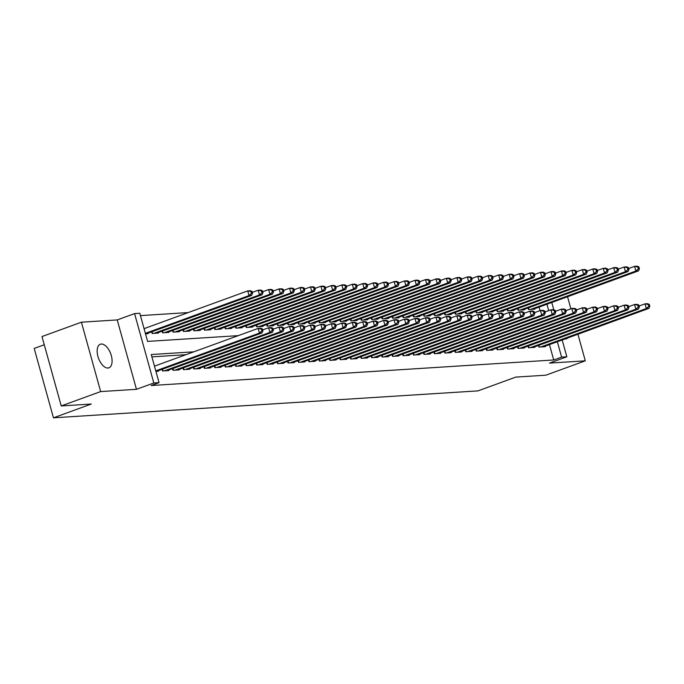 <?xml version="1.0" encoding="UTF-8"?>
<svg xmlns="http://www.w3.org/2000/svg" width="684" height="684" viewBox="0 0 684 684"><rect width="100%" height="100%" fill="white"/><g stroke="black" fill="none" stroke-linecap="round" stroke-linejoin="round"><path stroke-width="1.03" d="M564.864 338.99A12.56 6.507 70 0 0 565.42 338.999A12.56 6.507 70 0 0 566.386 338.802A12.56 6.507 70 0 0 567.686 337.964M101.3 344.026A12.56 6.507 70 0 0 100.326 344.223A12.56 6.507 70 0 0 98.205 357.356A12.56 6.507 70 0 0 107.952 368.026A12.56 6.507 70 0 0 108.927 367.821A12.56 6.507 70 0 0 111.047 354.697A12.56 6.507 70 0 0 101.3 344.026M44.263 344.77L34.2 348.43L53.446 417.813L477.971 390.88L515.813 377.098L545.875 375.183L585.307 360.827L577.929 334.237M53.446 417.813L91.288 404.03L61.227 405.937L41.989 336.554L81.413 322.198L100.659 391.581L136.467 389.307L153.815 382.989L134.577 313.605L139.801 313.272L147.599 341.401L238.229 335.647M136.467 389.307L117.229 319.924L81.413 322.198M117.229 319.924L134.577 313.605M188.22 312.571L140.451 315.606M570.884 308.835L567.532 296.728M61.227 405.937L100.659 391.581M538.522 345.446L538.975 347.087L545.251 346.685L545.114 346.189M528.065 346.104L528.518 347.746L534.794 347.352L534.657 346.848M517.608 346.771L518.062 348.412L524.337 348.011L524.201 347.515M507.152 347.438L507.605 349.079L513.881 348.678L513.744 348.182M496.695 348.096L497.148 349.738L503.424 349.344L503.287 348.84M486.239 348.763L486.692 350.405L492.967 350.003L492.831 349.507M475.782 349.421L476.235 351.063L482.511 350.67L482.374 350.165M465.325 350.088L465.778 351.73L472.054 351.328L471.917 350.832M454.869 350.755L455.322 352.397L461.597 351.995L461.461 351.499M444.412 351.414L444.874 353.055L451.141 352.662L451.004 352.157M433.955 352.08L434.417 353.722L440.684 353.32L440.547 352.824M423.499 352.739L423.96 354.38L430.227 353.987L430.091 353.483M413.042 353.406L413.504 355.047L419.771 354.645L419.634 354.15M402.585 354.064L403.047 355.714L409.314 355.312L409.177 354.816M392.129 354.731L392.59 356.373L398.858 355.979L398.721 355.475M381.672 355.398L382.134 357.039L388.409 356.638L388.264 356.142M371.224 356.056L371.677 357.698L377.953 357.304L377.807 356.8M360.767 356.723L361.22 358.365L367.496 357.963L367.351 357.467M350.311 357.381L350.764 359.032L357.039 358.63L356.894 358.134M339.854 358.048L340.307 359.69L346.583 359.297L346.437 358.792M329.397 358.715L329.85 360.357L336.126 359.955L335.989 359.459M318.941 359.374L319.394 361.015L325.669 360.622L325.533 360.117M308.484 360.041L308.937 361.682L315.213 361.28L315.076 360.784M298.027 360.699L298.481 362.349L304.756 361.947L304.619 361.451M287.571 361.366L288.024 363.007L294.3 362.614L294.163 362.11M277.114 362.033L277.567 363.674L283.843 363.272L283.706 362.776M266.657 362.691L267.111 364.333L273.386 363.939L273.249 363.435M256.201 363.358L256.654 364.999L262.93 364.598L262.793 364.102M245.744 364.016L246.197 365.666L252.473 365.265L252.336 364.769M235.287 364.683L235.741 366.325L242.016 365.931L241.879 365.427M224.831 365.35L225.284 366.992L231.56 366.59L231.423 366.094M214.374 366.008L214.827 367.65L221.103 367.257L220.966 366.752M203.917 366.675L204.371 368.317L210.646 367.915L210.51 367.419M193.461 367.334L193.923 368.984L200.19 368.582L200.053 368.086M183.004 368.001L183.466 369.642L189.733 369.249L189.596 368.744M172.548 368.667L173.009 370.309L179.276 369.907L179.14 369.411M162.091 369.326L162.553 370.967L168.82 370.574L168.683 370.07M540.044 310.639L539.06 307.099M145.521 333.886L147.966 333.732L147.829 333.228M151.694 331.826L152.147 333.467L158.423 333.065L158.286 332.569M162.151 331.159L162.604 332.8L168.88 332.407L168.743 331.902M172.607 330.5L173.061 332.142L179.336 331.74L179.199 331.244M183.064 329.833L183.517 331.475L189.793 331.073L189.656 330.577M193.521 329.166L193.974 330.808L200.25 330.415L200.113 329.91M203.977 328.508L204.43 330.15L210.706 329.748L210.569 329.252M214.434 327.841L214.887 329.483L221.163 329.089L221.017 328.585M224.891 327.183L225.344 328.824L231.619 328.423L231.474 327.927M235.347 326.516L235.8 328.158L242.076 327.756L241.931 327.26M245.804 325.849L246.257 327.491L252.533 327.097L252.387 326.593M256.252 325.191L256.714 326.832L262.989 326.43L262.844 325.935M266.709 324.524L267.17 326.165L273.438 325.772L273.301 325.268M277.165 323.865L277.627 325.507L283.894 325.105L283.757 324.609M287.622 323.199L288.084 324.84L294.351 324.438L294.214 323.942M298.079 322.532L298.54 324.173L304.808 323.78L304.671 323.276M308.535 321.873L308.997 323.515L315.264 323.113L315.127 322.617M318.992 321.206L319.445 322.848L325.721 322.455L325.584 321.95M329.449 320.548L329.902 322.19L336.177 321.788L336.041 321.292M339.905 319.881L340.358 321.523L346.634 321.121L346.497 320.625M350.362 319.214L350.815 320.856L357.091 320.463L356.954 319.958M360.819 318.556L361.272 320.197L367.547 319.796L367.411 319.3M371.275 317.889L371.728 319.531L378.004 319.137L377.867 318.633M381.732 317.231L382.185 318.872L388.461 318.47L388.324 317.974M392.188 316.564L392.642 318.205L398.917 317.812L398.781 317.308M402.645 315.897L403.098 317.538L409.374 317.145L409.237 316.641M413.102 315.238L413.555 316.88L419.831 316.478L419.694 315.982M423.558 314.572L424.012 316.213L430.287 315.82L430.151 315.315M434.015 313.913L434.468 315.555L440.744 315.153L440.607 314.657M444.472 313.246L444.925 314.888L451.201 314.495L451.064 313.99M454.928 312.579L455.382 314.221L461.657 313.828L461.512 313.323M465.385 311.921L465.838 313.563L472.114 313.161L471.969 312.665M475.842 311.254L476.295 312.896L482.571 312.502L482.425 311.998M486.298 310.596L486.751 312.237L493.027 311.836L492.882 311.34M496.746 309.929L497.208 311.571L503.484 311.177L503.339 310.673M507.203 309.262L507.665 310.904L513.932 310.51L513.795 310.006M517.66 308.604L518.121 310.245L524.389 309.843L524.252 309.348M528.116 307.937L528.578 309.578L534.845 309.185L534.708 308.681M193.82 351.824L151.241 354.526L159.047 382.655L151.155 385.528L553.724 359.981L549.457 344.608M185.928 354.697L151.891 356.86M155.918 371.395L158.363 371.232L158.226 370.737M562.18 339.974L566.839 356.783L549.491 363.101L585.307 360.827M566.839 356.783L561.607 357.116L557.349 341.735M553.724 359.981L561.607 357.116M159.047 382.655L153.815 382.989M551.774 302.465L553.809 309.784M548.722 310.622L546.943 304.226M155.772 370.848L259.424 333.091L262.04 332.928L156.533 371.352M154.464 366.154L258.124 328.406L260.741 328.234L262.399 328.944L261.348 329.013L261.869 330.885L262.921 330.825L262.399 328.944M261.869 330.885L259.424 333.091L258.124 328.406L261.348 329.013M262.04 332.928L262.921 330.825M146.137 333.843L251.644 295.42L249.027 295.582L247.728 290.897L144.067 328.653M250.951 291.504L247.728 290.897L250.344 290.734L251.994 291.444L250.951 291.504L251.473 293.385L252.516 293.316L251.994 291.444M251.473 293.385L249.027 295.582L145.367 333.339M252.516 293.316L251.644 295.42M164.382 370.856L269.881 332.424L272.497 332.262L166.99 370.685M262.665 329.893L268.581 327.739L271.197 327.576L272.856 328.286L271.804 328.346L272.326 330.227L273.378 330.158L272.856 328.286M272.326 330.227L269.881 332.424L268.581 327.739L271.804 328.346M272.497 332.262L273.378 330.158M174.839 370.189L280.337 331.766L282.954 331.595L177.447 370.027M273.121 329.235L279.038 327.072L281.654 326.909L283.313 327.619L282.261 327.687L282.783 329.56L283.826 329.491L283.313 327.619M282.783 329.56L280.337 331.766L279.038 327.072L282.261 327.687M282.954 331.595L283.826 329.491M185.296 369.531L290.794 331.099L293.41 330.936L187.903 369.36M283.569 328.568L289.494 326.413L292.111 326.242L293.769 326.952L292.718 327.02L293.239 328.901L294.282 328.833L293.769 326.952M293.239 328.901L290.794 331.099L289.494 326.413L292.718 327.02M293.41 330.936L294.282 328.833M195.752 368.864L301.251 330.44L303.867 330.269L198.36 368.702M294.026 327.91L299.951 325.746L302.567 325.584L304.226 326.294L303.174 326.362L303.696 328.234L304.739 328.166L304.226 326.294M303.696 328.234L301.251 330.44L299.951 325.746L303.174 326.362M303.867 330.269L304.739 328.166M156.593 333.185L262.1 294.753L259.484 294.924L258.184 290.238L252.259 292.393M261.408 290.845L258.184 290.238L260.801 290.067L262.451 290.777L261.408 290.845L261.929 292.718L262.972 292.649L262.451 290.777M261.929 292.718L259.484 294.924L153.977 333.347M262.972 292.649L262.1 294.753M167.05 332.518L272.557 294.094L269.941 294.257L268.641 289.571L262.716 291.726M271.864 290.178L268.641 289.571L271.249 289.409L272.907 290.119L271.864 290.178L272.386 292.059L273.429 291.991L272.907 290.119M272.386 292.059L269.941 294.257L164.434 332.689M273.429 291.991L272.557 294.094M177.507 331.86L283.005 293.427L280.397 293.598L279.098 288.904L273.173 291.068M282.321 289.52L279.098 288.904L281.705 288.742L283.364 289.452L282.321 289.52L282.843 291.393L283.886 291.324L283.364 289.452M282.843 291.393L280.397 293.598L174.89 332.022M283.886 291.324L283.005 293.427M187.963 331.193L293.462 292.769L290.854 292.932L289.554 288.246L283.629 290.401M292.778 288.853L289.554 288.246L292.162 288.075L293.821 288.785L292.778 288.853L293.299 290.726L294.342 290.666L293.821 288.785M293.299 290.726L290.854 292.932L185.347 331.355M294.342 290.666L293.462 292.769M206.2 368.197L311.707 329.773L314.324 329.611L208.817 368.035M304.483 327.243L310.408 325.088L313.024 324.917L314.683 325.627L313.631 325.695L314.153 327.568L315.196 327.508L314.683 325.627M314.153 327.568L311.707 329.773L310.408 325.088L313.631 325.695M314.324 329.611L315.196 327.508M198.42 330.526L303.918 292.102L301.311 292.265L300.011 287.579L294.086 289.734M303.234 288.186L300.011 287.579L302.619 287.417L304.277 288.126L303.234 288.186L303.756 290.067L304.799 289.999L304.277 288.126M303.756 290.067L301.311 292.265L195.804 330.697M304.799 289.999L303.918 292.102M216.657 367.539L322.164 329.107L324.78 328.944L219.273 367.368M314.939 326.576L320.864 324.421L323.481 324.259L325.131 324.968L324.088 325.028L324.609 326.909L325.652 326.841L325.131 324.968M324.609 326.909L322.164 329.107L320.864 324.421L324.088 325.028M324.78 328.944L325.652 326.841M208.876 329.868L314.375 291.435L311.767 291.606L310.468 286.921L304.542 289.076M313.691 287.528L310.468 286.921L313.075 286.75L314.734 287.46L313.691 287.528L314.212 289.4L315.256 289.332L314.734 287.46M314.212 289.4L311.767 291.606L206.26 330.03M315.256 289.332L314.375 291.435M227.114 366.872L332.621 328.448L335.237 328.277L229.73 366.709M325.396 325.917L331.321 323.754L333.937 323.592L335.587 324.301L334.544 324.37L335.066 326.242L336.109 326.174L335.587 324.301M335.066 326.242L332.621 328.448L331.321 323.754L334.544 324.37M335.237 328.277L336.109 326.174M219.333 329.201L324.832 290.777L322.224 290.939L320.924 286.254L314.999 288.409M324.148 286.861L320.924 286.254L323.532 286.092L325.191 286.801L324.148 286.861L324.661 288.742L325.712 288.674L325.191 286.801M324.661 288.742L322.224 290.939L216.717 329.372M325.712 288.674L324.832 290.777M237.57 366.214L343.077 327.781L345.694 327.619L240.187 366.043M335.853 325.251L341.778 323.096L344.394 322.925L346.044 323.635L345.001 323.703L345.523 325.584L346.566 325.516L346.044 323.635M345.523 325.584L343.077 327.781L341.778 323.096L345.001 323.703M345.694 327.619L346.566 325.516M229.79 328.542L335.288 290.11L332.68 290.281L331.372 285.587L325.456 287.75M334.604 286.203L331.372 285.587L333.989 285.425L335.647 286.134L334.604 286.203L335.117 288.075L336.169 288.007L335.647 286.134M335.117 288.075L332.68 290.281L227.173 328.705M336.169 288.007L335.288 290.11M248.027 365.547L353.534 327.123L356.15 326.952L250.643 365.384M346.309 324.592L352.234 322.429L354.851 322.267L356.501 322.976L355.458 323.045L355.979 324.917L357.022 324.849L356.501 322.976M355.979 324.917L353.534 327.123L352.234 322.429L355.458 323.045M356.15 326.952L357.022 324.849M240.246 327.875L345.745 289.452L343.137 289.614L341.829 284.929L335.912 287.083M345.061 285.536L341.829 284.929L344.445 284.758L346.104 285.467L345.061 285.536L345.574 287.408L346.626 287.348L346.104 285.467M345.574 287.408L343.137 289.614L237.63 328.038M346.626 287.348L345.745 289.452M258.484 364.88L363.991 326.456L366.607 326.294L261.1 364.717M356.766 323.925L362.691 321.771L365.307 321.6L366.957 322.309L365.914 322.378L366.436 324.25L367.479 324.19L366.957 322.309M366.436 324.25L363.991 326.456L362.691 321.771L365.914 322.378M366.607 326.294L367.479 324.19M250.703 327.208L356.202 288.785L353.585 288.947L352.286 284.262L346.369 286.416M355.518 284.869L352.286 284.262L354.902 284.099L356.561 284.809L355.518 284.869L356.031 286.75L357.082 286.682L356.561 284.809M356.031 286.75L353.585 288.947L248.087 327.379M357.082 286.682L356.202 288.785M268.94 364.221L374.447 325.789L377.064 325.627L271.557 364.05M367.222 323.258L373.148 321.104L375.764 320.941L377.414 321.651L376.371 321.711L376.893 323.592L377.936 323.523L377.414 321.651M376.893 323.592L374.447 325.789L373.148 321.104L376.371 321.711M377.064 325.627L377.936 323.523M261.151 326.55L366.658 288.118L364.042 288.289L362.742 283.603L356.826 285.758M365.966 284.211L362.742 283.603L365.359 283.433L367.017 284.142L365.966 284.211L366.487 286.083L367.539 286.015L367.017 284.142M366.487 286.083L364.042 288.289L258.543 326.713M367.539 286.015L366.658 288.118M279.397 363.555L384.904 325.131L387.52 324.96L282.013 363.392M377.679 322.6L383.604 320.437L386.221 320.274L387.871 320.984L386.828 321.053L387.349 322.925L388.392 322.857L387.871 320.984M387.349 322.925L384.904 325.131L383.604 320.437L386.828 321.053M387.52 324.96L388.392 322.857M271.608 325.883L377.115 287.46L374.499 287.622L373.199 282.937L367.282 285.091M376.422 283.544L373.199 282.937L375.815 282.774L377.474 283.484L376.422 283.544L376.944 285.425L377.995 285.356L377.474 283.484M376.944 285.425L374.499 287.622L269 326.054M377.995 285.356L377.115 287.46M289.854 362.896L395.361 324.464L397.977 324.301L292.47 362.725M388.136 321.933L394.061 319.779L396.677 319.608L398.327 320.317L397.284 320.386L397.806 322.267L398.849 322.198L398.327 320.317M397.806 322.267L395.361 324.464L394.061 319.779L397.284 320.386M397.977 324.301L398.849 322.198M282.064 325.225L387.572 286.793L384.955 286.964L383.656 282.27L377.739 284.433M386.879 282.885L383.656 282.27L386.272 282.107L387.931 282.817L386.879 282.885L387.401 284.758L388.452 284.689L387.931 282.817M387.401 284.758L384.955 286.964L279.457 325.387M388.452 284.689L387.572 286.793M300.31 362.229L405.817 323.806L408.433 323.635L302.926 362.067M398.592 321.275L404.518 319.112L407.125 318.949L408.784 319.659L407.741 319.727L408.262 321.6L409.306 321.531L408.784 319.659M408.262 321.6L405.817 323.806L404.518 319.112L407.741 319.727M408.433 323.635L409.306 321.531M292.521 324.558L398.028 286.134L395.412 286.297L394.112 281.611L388.196 283.766M397.336 282.218L394.112 281.611L396.729 281.44L398.387 282.15L397.336 282.218L397.857 284.091L398.9 284.031L398.387 282.15M397.857 284.091L395.412 286.297L289.913 324.72M398.9 284.031L398.028 286.134M310.767 361.562L416.274 323.139L418.882 322.976L313.383 361.4M409.049 320.608L414.974 318.453L417.582 318.282L419.241 318.992L418.198 319.06L418.719 320.933L419.762 320.873L419.241 318.992M418.719 320.933L416.274 323.139L414.974 318.453L418.198 319.06M418.882 322.976L419.762 320.873M302.978 323.891L408.485 285.467L405.868 285.63L404.569 280.944L398.644 283.099M407.792 281.56L404.569 280.944L407.185 280.782L408.844 281.492L407.792 281.56L408.314 283.433L409.357 283.364L408.844 281.492M408.314 283.433L405.868 285.63L300.37 324.062M409.357 283.364L408.485 285.467M321.224 360.904L426.731 322.472L429.338 322.309L323.84 360.733M419.506 319.941L425.431 317.786L428.039 317.624L429.697 318.334L428.654 318.393L429.176 320.274L430.219 320.206L429.697 318.334M429.176 320.274L426.731 322.472L425.431 317.786L428.654 318.393M429.338 322.309L430.219 320.206M313.434 323.233L418.941 284.8L416.325 284.971L415.026 280.286L409.1 282.441M418.249 280.893L415.026 280.286L417.642 280.115L419.301 280.825L418.249 280.893L418.77 282.766L419.814 282.697L419.301 280.825M418.77 282.766L416.325 284.971L310.827 323.395M419.814 282.697L418.941 284.8M331.68 360.237L437.187 321.813L439.795 321.642L334.296 360.075M429.962 319.283L435.888 317.119L438.495 316.957L440.154 317.667L439.111 317.735L439.632 319.608L440.676 319.539L440.154 317.667M439.632 319.608L437.187 321.813L435.888 317.119L439.111 317.735M439.795 321.642L440.676 319.539M323.891 322.566L429.398 284.142L426.782 284.305L425.482 279.619L419.557 281.774M428.706 280.226L425.482 279.619L428.099 279.457L429.757 280.166L428.706 280.226L429.227 282.107L430.27 282.039L429.757 280.166M429.227 282.107L426.782 284.305L321.275 322.737M430.27 282.039L429.398 284.142M342.137 359.579L447.644 321.147L450.252 320.984L344.753 359.408M440.419 318.616L446.344 316.461L448.952 316.29L450.611 317L449.568 317.068L450.089 318.949L451.132 318.881L450.611 317M450.089 318.949L447.644 321.147L446.344 316.461L449.568 317.068M450.252 320.984L451.132 318.881M334.348 321.907L439.855 283.475L437.238 283.646L435.939 278.952L430.014 281.115M439.162 279.568L435.939 278.952L438.555 278.79L440.205 279.499L439.162 279.568L439.684 281.44L440.727 281.372L440.205 279.499M439.684 281.44L437.238 283.646L331.731 322.07M440.727 281.372L439.855 283.475M352.593 358.912L458.1 320.488L460.708 320.317L355.21 358.749M450.876 317.957L456.801 315.794L459.409 315.632L461.067 316.341L460.024 316.41L460.537 318.282L461.589 318.214L461.067 316.341M460.537 318.282L458.1 320.488L456.801 315.794L460.024 316.41M460.708 320.317L461.589 318.214M344.804 321.241L450.311 282.817L447.695 282.979L446.396 278.294L440.47 280.449M449.619 278.901L446.396 278.294L449.012 278.123L450.662 278.833L449.619 278.901L450.14 280.773L451.184 280.714L450.662 278.833M450.14 280.773L447.695 282.979L342.188 321.403M451.184 280.714L450.311 282.817M363.05 358.245L468.557 319.821L471.165 319.659L365.666 358.083M461.332 317.291L467.249 315.136L469.865 314.965L471.524 315.675L470.481 315.743L470.994 317.615L472.046 317.556L471.524 315.675M470.994 317.615L468.557 319.821L467.249 315.136L470.481 315.743M471.165 319.659L472.046 317.556M355.261 320.574L460.768 282.15L458.152 282.312L456.852 277.627L450.927 279.782M460.076 278.243L456.852 277.627L459.468 277.465L461.119 278.174L460.076 278.243L460.597 280.115L461.64 280.047L461.119 278.174M460.597 280.115L458.152 282.312L352.645 320.745M461.64 280.047L460.768 282.15M373.507 357.587L479.005 319.154L481.621 318.992L376.123 357.416M471.789 316.624L477.706 314.469L480.322 314.307L481.981 315.016L480.938 315.076L481.451 316.957L482.502 316.889L481.981 315.016M481.451 316.957L479.005 319.154L477.706 314.469L480.938 315.076M481.621 318.992L482.502 316.889M365.718 319.915L471.225 281.483L468.608 281.654L467.309 276.969L461.384 279.123M470.532 277.576L467.309 276.969L469.925 276.798L471.575 277.507L470.532 277.576L471.054 279.448L472.097 279.38L471.575 277.507M471.054 279.448L468.608 281.654L363.101 320.078M472.097 279.38L471.225 281.483M383.963 356.92L489.462 318.496L492.078 318.325L386.58 356.757M482.246 315.965L488.162 313.811L490.779 313.64L492.437 314.349L491.394 314.418L491.907 316.29L492.959 316.222L492.437 314.349M491.907 316.29L489.462 318.496L488.162 313.811L491.394 314.418M492.078 318.325L492.959 316.222M376.174 319.248L481.681 280.825L479.065 280.987L477.765 276.302L471.84 278.456M480.989 276.909L477.765 276.302L480.382 276.139L482.032 276.849L480.989 276.909L481.51 278.79L482.553 278.721L482.032 276.849M481.51 278.79L479.065 280.987L373.558 319.419M482.553 278.721L481.681 280.825M394.42 356.261L499.919 317.829L502.535 317.667L397.028 356.09M492.702 315.298L498.619 313.144L501.235 312.981L502.894 313.682L501.842 313.751L502.364 315.632L503.415 315.563L502.894 313.682M502.364 315.632L499.919 317.829L498.619 313.144L501.842 313.751M502.535 317.667L503.415 315.563M386.631 318.59L492.138 280.158L489.522 280.329L488.222 275.635L482.297 277.798M491.445 276.25L488.222 275.635L490.838 275.472L492.489 276.182L491.445 276.25L491.967 278.123L493.01 278.055L492.489 276.182M491.967 278.123L489.522 280.329L384.015 318.753M493.01 278.055L492.138 280.158M404.877 355.594L510.375 317.171L512.991 317L407.484 355.432M503.159 314.64L509.076 312.477L511.692 312.314L513.351 313.024L512.299 313.092L512.82 314.965L513.872 314.897L513.351 313.024M512.82 314.965L510.375 317.171L509.076 312.477L512.299 313.092M512.991 317L513.872 314.897M397.088 317.923L502.595 279.499L499.978 279.662L498.679 274.977L492.754 277.131M501.902 275.584L498.679 274.977L501.295 274.806L502.945 275.515L501.902 275.584L502.424 277.456L503.467 277.396L502.945 275.515M502.424 277.456L499.978 279.662L394.471 318.086M503.467 277.396L502.595 279.499M415.333 354.928L520.832 316.504L523.448 316.341L417.941 354.765M513.616 313.973L519.532 311.818L522.149 311.647L523.807 312.357L522.756 312.426L523.277 314.298L524.329 314.238L523.807 312.357M523.277 314.298L520.832 316.504L519.532 311.818L522.756 312.426M523.448 316.341L524.329 314.238M425.79 354.269L531.288 315.837L533.905 315.675L428.398 354.098M524.064 313.306L529.989 311.152L532.605 310.989L534.264 311.699L533.212 311.759L533.734 313.64L534.777 313.571L534.264 311.699M533.734 313.64L531.288 315.837L529.989 311.152L533.212 311.759M533.905 315.675L534.777 313.571M436.247 353.602L541.745 315.179L544.361 315.008L438.854 353.44M534.52 312.648L540.446 310.493L543.062 310.322L544.721 311.032L543.669 311.1L544.19 312.973L545.234 312.904L544.721 311.032M544.19 312.973L541.745 315.179L540.446 310.493L543.669 311.1M544.361 315.008L545.234 312.904M407.544 317.256L513.051 278.833L510.435 279.004L509.135 274.31L503.21 276.464M512.359 274.925L509.135 274.31L511.752 274.147L513.402 274.857L512.359 274.925L512.88 276.798L513.923 276.729L513.402 274.857M512.88 276.798L510.435 279.004L404.928 317.427M513.923 276.729L513.051 278.833M418.001 316.598L523.508 278.174L520.892 278.337L519.592 273.651L513.667 275.806M522.815 274.258L519.592 273.651L522.2 273.48L523.859 274.19L522.815 274.258L523.337 276.131L524.38 276.062L523.859 274.19M523.337 276.131L520.892 278.337L415.385 316.76M524.38 276.062L523.508 278.174M428.458 315.931L533.956 277.507L531.348 277.67L530.049 272.984L524.124 275.139M533.272 273.591L530.049 272.984L532.656 272.822L534.315 273.532L533.272 273.591L533.794 275.472L534.837 275.404L534.315 273.532M533.794 275.472L531.348 277.67L425.841 316.102M534.837 275.404L533.956 277.507M446.703 352.944L552.202 314.512L554.818 314.349L449.311 352.773M544.977 311.981L550.902 309.826L553.518 309.664L555.177 310.365L554.125 310.433L554.647 312.314L555.69 312.246L555.177 310.365M554.647 312.314L552.202 314.512L550.902 309.826L554.125 310.433M554.818 314.349L555.69 312.246M438.914 315.273L544.413 276.84L541.805 277.011L540.505 272.317L534.58 274.481M543.729 272.933L540.505 272.317L543.113 272.155L544.772 272.865L543.729 272.933L544.25 274.806L545.293 274.737L544.772 272.865M544.25 274.806L541.805 277.011L436.298 315.435M545.293 274.737L544.413 276.84M457.151 352.277L562.658 313.853L565.275 313.682L459.768 352.115M555.434 311.323L561.359 309.159L563.975 308.997L565.634 309.707L564.582 309.775L565.104 311.647L566.147 311.579L565.634 309.707M565.104 311.647L562.658 313.853L561.359 309.159L564.582 309.775M565.275 313.682L566.147 311.579M449.371 314.606L554.869 276.182L552.262 276.345L550.962 271.659L545.037 273.814M554.185 272.266L550.962 271.659L553.57 271.488L555.228 272.198L554.185 272.266L554.707 274.139L555.75 274.079L555.228 272.198M554.707 274.139L552.262 276.345L446.755 314.768M555.75 274.079L554.869 276.182M467.608 351.61L573.115 313.187L575.731 313.024L470.224 351.448M565.89 310.656L571.815 308.501L574.432 308.33L576.082 309.04L575.039 309.108L575.56 310.981L576.603 310.921L576.082 309.04M575.56 310.981L573.115 313.187L571.815 308.501L575.039 309.108M575.731 313.024L576.603 310.921M459.828 313.939L565.326 275.515L562.718 275.686L561.419 270.992L555.494 273.147M564.642 271.608L561.419 270.992L564.026 270.83L565.685 271.539L564.642 271.608L565.164 273.48L566.207 273.412L565.685 271.539M565.164 273.48L562.718 275.686L457.211 314.11M566.207 273.412L565.326 275.515M478.065 350.952L583.572 312.52L586.188 312.357L480.681 350.781M576.347 309.989L582.272 307.834L584.888 307.672L586.539 308.381L585.495 308.441L586.017 310.322L587.06 310.254L586.539 308.381M586.017 310.322L583.572 312.52L582.272 307.834L585.495 308.441M586.188 312.357L587.06 310.254M470.284 313.281L575.783 274.857L573.175 275.019L571.875 270.334L565.95 272.488M575.099 270.941L571.875 270.334L574.483 270.163L576.142 270.873L575.099 270.941L575.612 272.813L576.663 272.754L576.142 270.873M575.612 272.813L573.175 275.019L467.668 313.443M576.663 272.754L575.783 274.857M488.521 350.285L594.028 311.861L596.645 311.69L491.138 350.123M586.804 309.33L592.729 307.176L595.345 307.005L596.995 307.714L595.952 307.783L596.474 309.655L597.517 309.587L596.995 307.714M596.474 309.655L594.028 311.861L592.729 307.176L595.952 307.783M596.645 311.69L597.517 309.587M480.741 312.614L586.239 274.19L583.632 274.352L582.323 269.667L576.407 271.822M585.555 270.274L582.323 269.667L584.94 269.505L586.598 270.214L585.555 270.274L586.068 272.155L587.12 272.087L586.598 270.214M586.068 272.155L583.632 274.352L478.125 312.785M587.12 272.087L586.239 274.19M498.978 349.627L604.485 311.194L607.101 311.032L501.594 349.456M597.26 308.664L603.185 306.509L605.802 306.346L607.452 307.056L606.409 307.116L606.93 308.997L607.973 308.929L607.452 307.056M606.93 308.997L604.485 311.194L603.185 306.509L606.409 307.116M607.101 311.032L607.973 308.929M491.197 311.955L596.696 273.523L594.08 273.694L592.78 269L586.863 271.163M596.012 269.616L592.78 269L595.396 268.838L597.055 269.547L596.012 269.616L596.525 271.488L597.577 271.42L597.055 269.547M596.525 271.488L594.08 273.694L488.581 312.118M597.577 271.42L596.696 273.523M509.435 348.96L614.942 310.536L617.558 310.365L512.051 348.797M607.717 308.005L613.642 305.842L616.258 305.68L617.909 306.389L616.865 306.458L617.387 308.33L618.43 308.262L617.909 306.389M617.387 308.33L614.942 310.536L613.642 305.842L616.865 306.458M617.558 310.365L618.43 308.262M501.654 311.288L607.153 272.865L604.536 273.027L603.237 268.342L597.32 270.496M606.469 268.949L603.237 268.342L605.853 268.171L607.512 268.88L606.469 268.949L606.982 270.821L608.033 270.761L607.512 268.88M606.982 270.821L604.536 273.027L499.038 311.459M608.033 270.761L607.153 272.865M519.891 348.293L625.398 309.869L628.015 309.707L522.508 348.13M618.174 307.338L624.099 305.184L626.715 305.013L628.365 305.722L627.322 305.791L627.844 307.663L628.887 307.603L628.365 305.722M627.844 307.663L625.398 309.869L624.099 305.184L627.322 305.791M628.015 309.707L628.887 307.603M512.102 310.63L617.609 272.198L614.993 272.369L613.693 267.675L607.777 269.838M616.917 268.29L613.693 267.675L616.31 267.512L617.968 268.222L616.917 268.29L617.438 270.163L618.49 270.094L617.968 268.222M617.438 270.163L614.993 272.369L509.494 310.793M618.49 270.094L617.609 272.198M530.348 347.634L635.855 309.202L638.471 309.04L532.964 347.463M628.63 306.671L634.555 304.517L637.172 304.354L638.822 305.064L637.779 305.124L638.3 307.005L639.343 306.936L638.822 305.064M638.3 307.005L635.855 309.202L634.555 304.517L637.779 305.124M638.471 309.04L639.343 306.936M522.559 309.963L628.066 271.539L625.45 271.702L624.15 267.017L618.233 269.171M627.373 267.624L624.15 267.017L626.766 266.846L628.425 267.555L627.373 267.624L627.895 269.496L628.947 269.436L628.425 267.555M627.895 269.496L625.45 271.702L519.951 310.126M628.947 269.436L628.066 271.539M540.805 346.968L646.312 308.544L648.928 308.373L543.421 346.805M639.087 306.013L645.012 303.858L647.62 303.687L649.278 304.397L648.235 304.466L648.757 306.338L649.8 306.27L649.278 304.397M648.757 306.338L646.312 308.544L645.012 303.858L648.235 304.466M648.928 308.373L649.8 306.27M533.016 309.296L638.523 270.873L635.906 271.035L634.607 266.35L628.69 268.504M637.83 266.957L634.607 266.35L637.223 266.187L638.882 266.897L637.83 266.957L638.352 268.838L639.403 268.769L638.882 266.897M638.352 268.838L635.906 271.035L530.408 309.467M639.403 268.769L638.523 270.873M163.014 370.942L162.527 369.172M173.471 370.275L172.984 368.505M183.928 369.616L183.44 367.847M194.384 368.95L193.888 367.18M152.122 331.663L152.618 333.433M162.578 331.005L163.066 332.775M173.035 330.338L173.522 332.108M183.492 329.679L183.979 331.449M204.841 368.283L204.345 366.521M193.948 329.013L194.436 330.782M215.298 367.624L214.802 365.854M204.405 328.346L204.892 330.115M225.754 366.957L225.258 365.188M214.862 327.687L215.349 329.457M236.211 366.299L235.715 364.529M225.318 327.02L225.806 328.79M246.667 365.632L246.172 363.862M235.775 326.362L236.262 328.132M257.124 364.974L256.628 363.204M246.231 325.695L246.719 327.465M267.581 364.307L267.085 362.537M256.688 325.028L257.175 326.798M278.037 363.64L277.542 361.87M267.145 324.37L267.632 326.14M288.494 362.982L287.998 361.212M277.601 323.703L278.089 325.473M298.942 362.315L298.455 360.545M288.058 323.045L288.545 324.814M309.399 361.656L308.911 359.887M298.515 322.378L299.002 324.148M319.856 360.99L319.368 359.22M308.963 321.711L309.459 323.481M330.312 360.323L329.825 358.553M319.419 321.053L319.915 322.822M340.769 359.664L340.281 357.894M329.876 320.386L330.372 322.155M351.225 358.997L350.738 357.228M340.333 319.727L340.829 321.497M361.682 358.339L361.195 356.569M350.789 319.06L351.285 320.83M372.139 357.672L371.651 355.902M361.246 318.393L361.742 320.163M382.595 357.005L382.108 355.235M371.703 317.735L372.199 319.505M393.052 356.347L392.565 354.577M382.159 317.068L382.655 318.838M403.509 355.68L403.021 353.91M392.616 316.41L393.112 318.18M413.965 355.022L413.478 353.252M424.422 354.355L423.935 352.585M434.879 353.688L434.391 351.918M403.073 315.743L403.569 317.513M413.529 315.076L414.017 316.846M423.986 314.418L424.473 316.188M445.335 353.029L444.839 351.26M434.443 313.751L434.93 315.521M455.792 352.363L455.296 350.593M444.899 313.092L445.387 314.862M466.249 351.704L465.753 349.934M455.356 312.426L455.843 314.195M476.705 351.037L476.209 349.267M465.813 311.759L466.3 313.529M487.162 350.37L486.666 348.601M476.269 311.1L476.757 312.87M497.619 349.712L497.123 347.942M486.726 310.433L487.213 312.203M508.075 349.045L507.579 347.275M497.183 309.775L497.67 311.545M518.532 348.387L518.036 346.617M507.639 309.108L508.126 310.878M528.989 347.72L528.493 345.95M518.096 308.441L518.583 310.211M539.437 347.053L538.949 345.283M528.552 307.783L529.04 309.553"/></g></svg>
